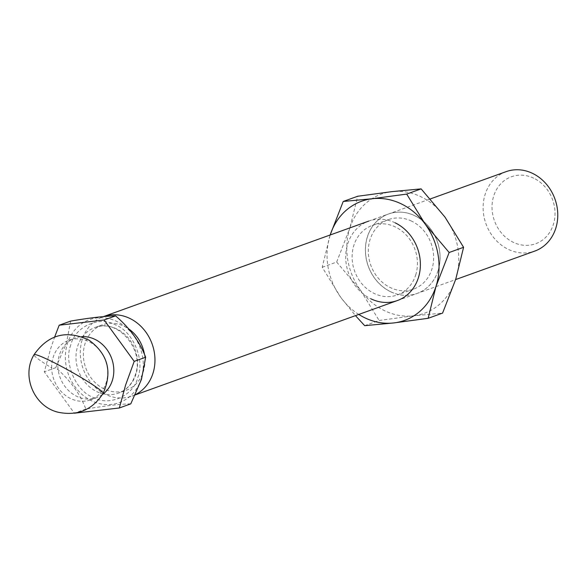 <?xml version="1.0" encoding="UTF-8"?>
<svg xmlns="http://www.w3.org/2000/svg" width="585" height="585" viewBox="0 0 585 585"><rect width="100%" height="100%" fill="white"/><g stroke="black" fill="none" stroke-linecap="round" stroke-linejoin="round"><path stroke-width="0.44" stroke-dasharray="2.92 2.19" d="M70.778 345.011C63.611 362.247 75.633 390.787 92.803 397.259C108.971 406.846 133.585 395.965 137.863 377.332C145.029 360.097 133 331.563 115.837 325.084C99.669 315.498 75.055 326.379 70.778 345.011M51.67 367.95A31.67 27.488 70.2 0 1 53.176 357.289A31.67 27.488 70.2 0 1 68.935 340.251A31.67 27.488 70.2 0 1 98.836 349.318A31.67 27.488 70.2 0 1 106.141 382.809A31.67 27.488 70.2 0 1 100.313 393.12A31.67 27.488 70.2 0 1 90.39 399.847A31.67 27.488 70.2 0 1 51.67 367.95A39.583 3.269 29.2 0 1 34.01 354.737M135.398 394.626A42.222 36.65 70.2 0 1 131.939 396.111A42.222 36.65 70.2 0 1 92.072 384.023A42.222 36.65 70.2 0 1 82.324 339.366A42.222 36.65 70.2 0 1 103.333 316.653A42.222 36.65 70.2 0 1 103.552 316.573L103.333 316.653M506.135 171.639A42.222 36.65 -109.8 0 0 485.133 194.359A42.222 36.65 -109.8 0 0 508.314 249.356A42.222 36.65 -109.8 0 0 534.741 251.097M533.754 178.206A35.627 30.925 -109.8 0 0 493.733 195.902A35.627 30.925 -109.8 0 0 513.294 242.307A35.627 30.925 -109.8 0 0 553.315 224.611A35.627 30.925 -109.8 0 0 533.754 178.206M144.436 354.247A34.837 30.237 70.2 0 1 143.31 371.658A34.837 30.237 70.2 0 1 125.98 390.4A34.837 30.237 70.2 0 1 93.095 380.425A34.837 30.237 70.2 0 1 85.052 343.585A34.837 30.237 70.2 0 1 102.382 324.843A34.837 30.237 70.2 0 1 128.744 328.945M141.175 378.926A44.072 38.252 70.2 0 1 91.662 400.82A44.072 38.252 70.2 0 1 67.465 343.417A44.072 38.252 70.2 0 1 116.971 321.523A44.072 38.252 70.2 0 1 141.175 378.926M130.784 403.855C120.159 404.059 105.176 405.8 85.834 409.083C80.123 393.888 70.098 380.096 55.75 367.702L66.434 343.234L70.624 321.099M102.441 394.524A31.67 27.488 70.2 0 1 96.554 397.624A31.67 27.488 70.2 0 1 66.653 388.564A31.67 27.488 70.2 0 1 59.341 355.073A31.67 27.488 70.2 0 1 75.099 338.035A31.67 27.488 70.2 0 1 81.607 336.675M85.834 409.083L74.375 413.207L44.299 371.826L50.551 348.952L54.654 336.982M55.75 367.702L44.299 371.826M415.664 275.096A36.95 32.073 -109.8 0 0 395.38 226.973A36.95 32.073 -109.8 0 0 372.257 225.444A36.95 32.073 -109.8 0 0 353.874 245.327A36.95 32.073 -109.8 0 0 374.159 293.451A36.95 32.073 -109.8 0 0 397.281 294.972A36.95 32.073 -109.8 0 0 415.664 275.096M411.591 221.13A36.95 32.073 -109.8 0 0 388.469 219.609A36.95 32.073 -109.8 0 0 370.086 239.492A36.95 32.073 -109.8 0 0 390.37 287.615A36.95 32.073 -109.8 0 0 413.493 289.136A36.95 32.073 -109.8 0 0 431.876 269.261A36.95 32.073 -109.8 0 0 411.591 221.13M390.583 291.739A42.222 36.65 -109.8 0 0 417.01 293.48A42.222 36.65 -109.8 0 0 438.019 270.76A42.222 36.65 -109.8 0 0 414.831 215.763A42.222 36.65 -109.8 0 0 388.403 214.022A42.222 36.65 -109.8 0 0 367.395 236.742A42.222 36.65 -109.8 0 0 390.583 291.739M364.689 325.677L379.131 320.478L413.5 315.834A63.334 54.975 -109.8 0 0 455.737 279.242A63.334 54.975 -109.8 0 0 445.002 217.137A63.334 54.975 -109.8 0 0 420.959 196.75A63.334 54.975 -109.8 0 0 392.038 191.624A63.334 54.975 -109.8 0 0 349.808 228.216L357.662 196.267M438.077 270.738A42.222 36.65 -109.8 0 0 428.33 226.088A42.222 36.65 -109.8 0 0 388.469 214A42.222 36.65 -109.8 0 0 367.46 236.72A42.222 36.65 -109.8 0 0 377.208 281.37A42.222 36.65 -109.8 0 0 417.076 293.458A42.222 36.65 -109.8 0 0 438.077 270.738M395.167 222.841A42.222 36.65 -109.8 0 0 347.731 243.821A42.222 36.65 -109.8 0 0 370.919 298.818M358.788 314.438A63.334 54.975 70.2 0 1 340.814 297.421A63.334 54.975 70.2 0 1 330.079 235.316A63.334 54.975 70.2 0 1 330.181 234.98M330.079 235.316L322.218 267.265L340.814 297.421L355.468 315.637M322.218 267.265L336.66 262.065L360.536 290.321A63.334 54.975 -109.8 0 0 413.5 315.834L442.589 313.099M336.66 262.065L349.808 228.216A63.334 54.975 -109.8 0 0 360.536 290.321L379.131 320.478M135.917 374.32A34.837 30.237 70.2 0 1 118.587 393.061A34.837 30.237 70.2 0 1 85.695 383.087A34.837 30.237 70.2 0 1 77.651 346.254A34.837 30.237 70.2 0 1 94.989 327.512A34.837 30.237 70.2 0 1 127.874 337.479A34.837 30.237 70.2 0 1 135.917 374.32M100.313 393.12A39.583 3.269 -150.8 0 0 103.121 393.354M102.382 324.843L94.989 327.512C116.89 317.582 144.992 349.362 135.303 374.839C132.181 383.957 126.609 390.034 118.587 393.061L125.98 390.4M131.939 396.111L135.267 394.912M397.347 300.558L455.627 279.579M90.39 399.847L96.554 397.624M368.74 221.101L430.348 198.922M68.935 340.251L75.099 338.035M388.469 219.609L372.257 225.444M413.493 289.136L397.281 294.972"/><path stroke-width="0.88" d="M368.74 221.101L103.552 316.573A42.222 36.65 70.2 0 1 143.281 328.836A42.222 36.65 70.2 0 1 152.948 373.391A42.222 36.65 70.2 0 1 135.398 394.626M455.627 279.579L534.741 251.097A42.222 36.65 -109.8 0 0 555.75 228.377A42.222 36.65 -109.8 0 0 532.562 173.379A42.222 36.65 -109.8 0 0 506.135 171.639L430.348 198.922M54.654 336.982L59.173 325.223L70.624 321.099C89.71 317.845 104.693 316.105 115.581 315.863C129.746 328.017 139.771 341.808 145.658 357.245L141.468 379.38L130.784 403.855L119.333 407.979L74.375 413.207M81.607 336.675A31.67 27.488 70.2 0 1 112.305 380.586A31.67 27.488 70.2 0 1 102.441 394.524M145.658 357.245L134.206 361.369L125.585 385.098L119.333 407.979M128.744 328.945A34.837 30.237 70.2 0 1 144.436 354.247M115.581 315.863L104.123 319.995L134.206 361.369M59.173 325.223L104.123 319.995M370.919 298.818A42.222 36.65 -109.8 0 0 418.355 277.846A42.222 36.65 -109.8 0 0 395.167 222.841M355.468 315.637L364.689 325.677L393.778 322.935A63.334 54.975 70.2 0 1 364.857 317.816A63.334 54.975 70.2 0 1 358.788 314.438M428.154 318.298L442.589 313.099L455.737 279.242L463.591 247.301L445.002 217.137L421.127 188.882L406.685 194.081L372.309 198.724A63.334 54.975 70.2 0 1 425.273 224.238A63.334 54.975 70.2 0 1 436.008 286.35A63.334 54.975 70.2 0 1 393.778 322.935L428.154 318.298L436.008 286.35L449.148 252.501L425.273 224.238L406.685 194.081M330.181 234.98A63.334 54.975 70.2 0 1 372.309 198.724L343.219 201.467L330.313 234.592M463.591 247.301L449.148 252.501M421.127 188.882L392.038 191.624L357.662 196.267L343.219 201.467M34.01 354.737A39.583 3.269 29.2 0 1 76.386 374.736A39.583 3.269 -150.8 0 1 103.121 393.354C112.656 371.899 107.976 354.174 89.081 340.192C66.624 329.574 48.27 334.423 34.01 354.737C21.148 375.928 34.018 406.604 58.2 412.249C77.498 416.198 92.467 409.902 103.121 393.354M135.267 394.912L397.347 300.558"/></g></svg>
